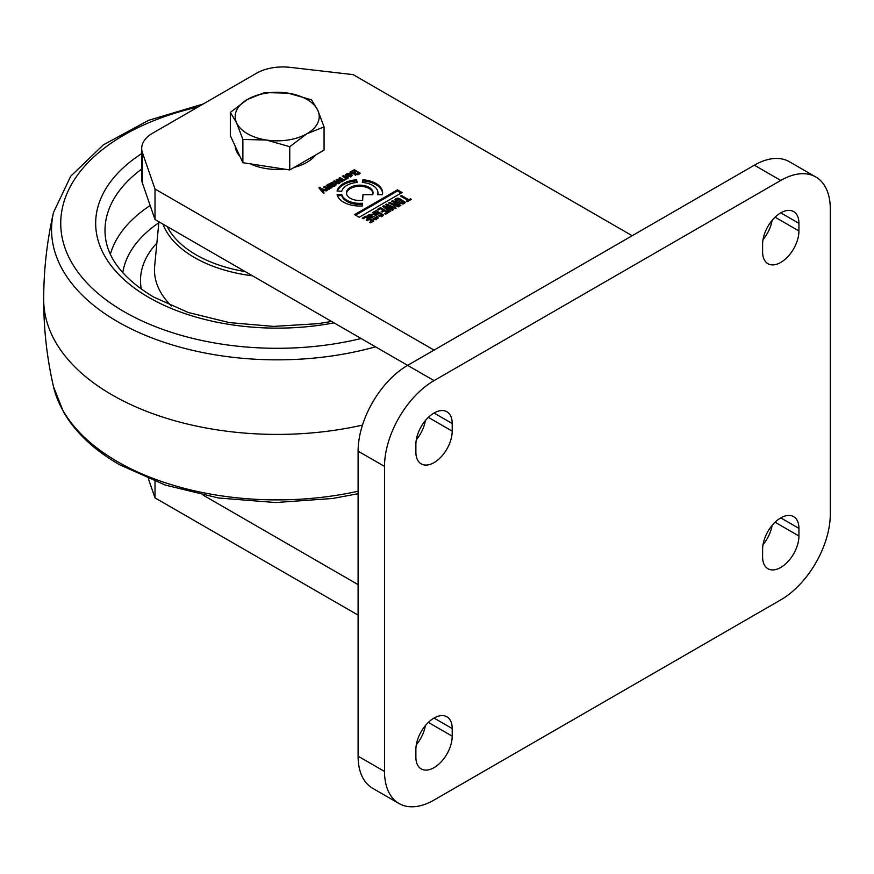 <?xml version="1.0" encoding="UTF-8"?>
<svg xmlns="http://www.w3.org/2000/svg" width="874" height="874" viewBox="0 0 874 874"><rect width="100%" height="100%" fill="white"/><g stroke="black" fill="none" stroke-linecap="round" stroke-linejoin="round"><path stroke-width="1.31" d="M399.025 803.512A70.051 40.444 -60 0 1 384.516 771.447L384.516 466.41A70.051 40.444 -60 0 1 434.05 380.616L780.766 180.437A70.051 40.444 -60 0 1 815.792 176.974A70.051 40.444 -60 0 1 830.3 209.039L830.3 514.076A70.051 40.444 -60 0 1 780.766 599.87L434.05 800.049A70.051 40.444 -60 0 1 399.025 803.512L372.608 788.261A70.051 40.444 -60 0 1 358.1 756.196L358.1 451.159A70.051 40.444 -60 0 1 407.634 365.365L155.015 219.527L142.429 183.179A37.364 21.566 180 0 1 141.697 178.952L141.697 148.449A37.364 21.566 180 0 1 152.644 133.198L256.453 73.263A37.364 21.566 180 0 1 290.201 67.364L353.14 74.629L632.175 235.729M155.015 219.527L155.015 189.024L142.429 152.677A37.364 21.566 180 0 1 141.697 148.449M434.05 350.113L155.015 189.024M362.448 203.227L362.284 205.958A22.888 13.208 180 0 1 337.091 194.683L341.712 194.301A18.212 10.51 0 0 0 362.448 203.227M382.397 194.705L377.666 194.705A18.212 10.51 0 0 0 377.961 192.837A18.212 10.51 0 0 0 362.295 182.426L362.95 179.749A22.888 13.208 180 0 1 382.626 192.837A22.888 13.208 180 0 1 382.397 194.705M341.712 191.362L337.091 190.98A22.888 13.208 180 0 1 356.548 179.749L357.193 182.426A18.212 10.51 0 0 0 341.712 191.362M397.484 189.833L402.106 192.509L359.181 217.287L354.56 214.622L397.484 189.833L397.484 190.98L355.554 215.19M383.752 205.751L391.432 209.094L385.631 204.669L386.701 204.046L396.13 208.143L395.179 208.678L387.75 205.303L393.529 209.64L392.36 210.306L384.844 206.985L390.711 211.268L389.771 211.814L382.681 206.373L383.752 205.751L383.752 206.898L384.844 207.367M332.524 185.212L334.436 185.485L335.594 183.933L336.151 184.895L333.322 186.501L328.482 184.228L332.262 182.316L334.338 183.791L332.524 185.212L332.524 186.359M334.873 185.496L335.594 183.933L336.151 184.895M330.088 183.89L330.088 185.037L330.088 183.89M393.529 204.057L395.332 203.336L391.628 201.206L392.612 200.638L400.871 205.401L398.664 206.668L393.759 205.543L394.185 204.538L392.918 204.833L388.58 202.965L389.618 202.364L393.529 204.057L393.529 204.789M393.759 205.543L394.185 204.538L394.185 205.685M376.716 217.932L369.702 214.84L368.97 215.517L371.286 216.861L372.368 216.239L373.318 216.785L371.253 217.976L367.189 215.627C371.384 213.212 375.055 213.988 378.224 217.965L375.252 219.713L372.848 218.893L376.246 218.631L376.716 217.932L376.246 219.582M330.547 188.041L328.34 189.45L323.489 187.112L324.571 186.479L329.443 188.358L329.913 187.79L326.308 185.485L327.4 184.851L332.054 187.539L330.547 187.986M329.443 189.134L329.913 187.79M342.095 181.06L342.553 180.536L338.926 178.198L340.019 177.564L344.673 180.252L340.39 182.142L339.56 183.311L338.107 183.802L333.267 181.464L334.36 180.831L339.243 182.699L339.757 182.163L336.097 179.826L337.189 179.203L342.095 181.06L342.095 181.825M405.175 202.451L404.247 203.576C399.964 203.893 396.807 202.637 394.786 199.807C395.988 197.983 397.845 197.71 400.368 199.01L405.175 202.386M372.663 194.705L362.983 194.694L362.634 200.332A13.307 7.68 180 0 1 346.443 192.837A13.307 7.68 180 0 1 359.749 185.146A13.307 7.68 180 0 1 373.056 192.837A13.307 7.68 180 0 1 372.663 194.705M400.5 196.082L401.483 195.514L408.781 199.731L410.398 198.802L411.348 199.348L407.131 201.785L406.181 201.228L407.797 200.299L400.5 196.082M382.004 214.873L374.99 211.792L374.247 212.469L376.574 213.802L377.644 213.19L378.595 213.737L376.541 214.928L372.466 212.579L376.137 210.623L383.5 214.917L382.528 216.107L378.125 215.845L381.534 215.583L382.004 214.873L381.534 216.534M346.028 175.761L345.328 174.767C348.005 172.691 350.321 172.943 352.277 175.543L351.206 176.581L346.617 176.1L349.338 174.538L347.83 173.915L346.028 175.761L345.328 175.171M322.921 192.815L318.912 187.801L319.95 187.2L320.911 188.5L327.269 190.303L326.144 190.947L321.676 189.582L323.992 192.193L322.921 192.815M358.679 173.281L358.69 173.249C357.324 171.424 355.347 170.659 352.735 171.009L351.741 171.785L353.599 172.855L354.91 172.102L355.663 172.539L353.162 173.981L349.917 172.102L354.309 169.698L360.186 173.139L358.777 174.461L354.44 174.713L358.679 173.281L358.679 174.429L358.69 173.249M384.189 210.874L380.496 208.733L378.169 210.077L377.218 209.52L380.529 207.608L388.777 212.382L385.565 214.239L384.604 213.693L386.843 212.393L384.199 210.863L382.135 212.054L381.184 211.508L383.249 210.317L383.249 211.421M344.891 179.246L345.689 178.394L342.411 176.187L343.493 175.554L348.147 178.241L346.475 178.536L345.733 179.738L344.891 179.246M369.243 219.505L365.54 217.364L363.213 218.708L362.262 218.161L365.572 216.249L373.832 221.013L370.609 222.87L369.647 222.324L371.887 221.024L369.243 219.505L367.189 220.685L366.239 220.139L368.293 218.948L368.293 220.051M341.712 194.301L341.712 195.448A18.212 10.51 0 0 0 362.382 204.385M337.451 195.798L341.712 195.448M377.918 194.705A18.212 10.51 0 0 0 377.961 193.973L377.961 192.837M382.604 193.405A22.888 13.208 0 0 0 362.95 180.896L362.95 179.749M362.95 180.896L362.568 182.447M356.548 179.749L356.548 180.896A22.888 13.208 0 0 0 337.451 191.013M356.92 182.447L356.548 180.896M401.122 193.078L397.484 190.98M391.432 209.094L391.432 209.902M387.051 209.727L389.837 211.77M384.844 206.985L384.844 208.034M391.432 209.192L392.666 210.131M387.75 205.303L387.75 206.286M386.701 204.046L386.701 205.193L387.75 205.641M334.873 185.998L334.873 185.015M334.436 185.485L334.436 186.206M332.262 182.316L332.262 183.179M329.574 183.595L330.088 185.037M395.135 204.603L393.529 205.204M395.332 204.45L395.332 203.336M394.655 203.74L394.655 204.877M392.404 203.708L392.404 204.734M389.618 202.364L389.618 203.369M395.332 203.347L398.926 205.412L394.906 205.051L396.283 203.893M398.926 205.423L399.877 205.969M392.612 200.638L392.612 201.774M368.97 216.654L368.97 215.517M376.716 218.118L376.246 219.778M375.252 218.861L375.252 219.713M373.832 218.325L373.832 219.407M376.006 217.211L377.907 218.478M372.368 216.239L372.368 217.331M371.286 216.861L371.286 217.954M324.571 186.479L324.571 187.626L327.63 189.396M327.4 184.851L327.4 185.998L331.06 188.107M337.189 179.203L337.189 180.339L340.292 182.142M339.243 182.699L339.243 183.464M338.467 182.95L338.467 183.748M334.36 180.831L334.36 181.978L336.993 183.496M340.019 177.564L340.019 178.711L343.679 180.831M402.936 201.632L404.902 202.943M373.023 193.405A13.307 7.68 0 0 0 359.749 186.293A13.307 7.68 0 0 0 346.475 193.405M407.797 201.402L407.797 200.299L408.737 200.856L408.781 199.731M401.483 195.514L401.483 196.65M410.398 198.802L410.398 199.906M374.247 213.606L374.247 212.469M382.004 215.07L381.534 216.73M379.108 215.277L379.108 216.359M376.137 210.623L376.137 211.475M377.644 213.19L377.644 214.283M376.574 213.802L376.574 214.906M349.338 174.538L349.338 175.313M347.612 176.679L348.376 176.231M319.95 187.2L319.534 188.576M321.676 189.582L321.676 190.718L323.992 193.34M320.911 188.5L320.911 189.636L321.676 189.855M319.95 188.347L320.911 189.636M353.369 173.86L351.741 172.921L351.741 171.785M357.958 174.046L357.958 174.866M355.631 174.024L355.565 175.204M354.309 169.698L354.309 170.561M354.91 172.102L354.91 172.976M353.599 172.855L353.599 173.729M387.794 212.95L386.843 212.404L386.843 213.496M380.529 207.608L380.529 208.744M343.493 175.554L343.493 176.701L347.164 178.82M372.837 221.581L371.887 221.035L371.887 222.127M365.572 216.249L365.572 217.386M332.896 185.102L331.77 186.009L330.7 183.988L330.7 185.091L331.41 185.791L331.191 183.343L332.896 183.966L331.77 184.862L331.77 186.009M395.583 204.298L394.906 205.051L394.906 206.198L395.583 205.434M396.73 199.239L397.768 198.988L403.722 202.44L403.722 203.587L403.722 202.44L402.237 203.26L396.315 199.829L396.315 200.976L396.73 199.239L396.315 200.976L397.091 201.774M331.956 185.911L331.956 184.764M332.896 184.993L332.939 183.78L332.939 184.927M331.77 184.862L330.7 183.911M398.183 206.909L398.183 205.849M398.926 206.515L398.926 205.412M402.237 204.101L402.237 203.26M403.285 203.959L403.285 203.019M350.485 175.193L350.55 176.177L348.376 175.871L350.015 174.92L350.955 176.723M350.55 176.177L350.55 176.909M348.376 175.871L348.376 177.007M434.05 380.616L407.634 365.365L754.349 165.186A70.051 40.444 -60 0 1 789.375 161.723L815.792 176.974M416.297 744.834A25.685 14.825 120 0 0 425.376 725.617M416.297 439.797A25.685 14.825 120 0 0 425.376 420.58M763.024 544.655A25.685 14.825 120 0 0 772.103 525.438M763.024 239.618A25.685 14.825 120 0 0 772.103 220.401M415.882 749.521A25.685 14.825 -60 0 1 427.091 723.672A25.685 14.825 -60 0 1 446.887 716.8A25.685 14.825 -60 0 1 452.208 728.555L452.208 736.181A25.685 14.825 -60 0 1 440.999 762.03A25.685 14.825 -60 0 1 421.202 768.912A25.685 14.825 -60 0 1 415.882 757.146L415.882 749.521M415.882 444.484A25.685 14.825 -60 0 1 427.091 418.635A25.685 14.825 -60 0 1 446.887 411.752A25.685 14.825 -60 0 1 452.208 423.519L452.208 431.144A25.685 14.825 -60 0 1 440.999 456.993A25.685 14.825 -60 0 1 421.202 463.865A25.685 14.825 -60 0 1 415.882 452.109L415.882 444.484M762.609 549.342A25.685 14.825 -60 0 1 773.818 523.493A25.685 14.825 -60 0 1 793.614 516.621A25.685 14.825 -60 0 1 798.934 528.377L798.934 536.002A25.685 14.825 -60 0 1 787.714 561.851A25.685 14.825 -60 0 1 767.929 568.734A25.685 14.825 -60 0 1 762.609 556.967L762.609 549.342M762.609 244.305A25.685 14.825 -60 0 1 773.818 218.456A25.685 14.825 -60 0 1 793.614 211.574A25.685 14.825 -60 0 1 798.934 223.34L798.934 230.965A25.685 14.825 -60 0 1 787.714 256.814A25.685 14.825 -60 0 1 767.929 263.697A25.685 14.825 -60 0 1 762.609 251.93L762.609 244.305M203.271 495.219L358.1 584.619M155.015 481.399L155.015 497.874L358.1 615.121M148.405 478.799L155.015 497.874M315.601 155.026A42.028 24.264 180 0 1 294.265 167.349M284.236 169.097A42.028 24.264 180 0 1 250.379 163.853M239.979 156.446A42.028 24.264 180 0 1 235.204 146.155M324.068 126.894L324.068 150.131L289.753 169.949L242.874 162.695L230.321 135.634L230.321 112.385L236.603 122.852A42.028 24.264 180 0 1 247.473 99.418A42.028 24.264 180 0 1 288.07 93.136A42.028 24.264 180 0 1 317.797 110.299A42.028 24.264 180 0 1 306.916 133.733L324.068 126.894L317.797 110.299L311.515 99.822L288.07 93.136L264.636 92.578L247.473 99.418L230.321 112.385M266.319 140.015A42.028 24.264 180 0 1 236.603 122.852L242.874 139.447L266.319 140.015A42.028 24.264 0 0 0 306.916 133.733L289.753 146.701L266.319 140.015M242.874 162.695L242.874 139.447M289.753 169.949L289.753 146.701M142.429 183.179L142.429 152.677M400.368 199.01L400.368 200.146M754.349 165.186L780.766 180.437M358.1 451.159L384.516 466.41M358.1 756.196L384.516 771.447M452.208 728.555L434.05 718.067M452.208 736.181L428.358 722.405M452.208 423.519L434.05 413.031M452.208 431.144L428.358 417.368M798.934 528.377L780.766 517.889M798.934 536.002L775.074 522.226M798.934 223.34L780.766 212.852M798.934 230.965L775.074 217.189M375.514 346.825A225.634 130.27 180 0 1 117.64 321.687A225.634 130.27 180 0 1 53.511 212.458C46.945 241.126 43.678 270.208 43.7 299.695A233.5 134.804 180 0 1 43.7 299.498C43.678 328.995 46.945 358.067 53.511 386.734A225.634 130.27 180 0 0 117.64 461.734A225.634 130.27 180 0 0 358.1 491.232M362.481 425.092A233.5 134.804 180 0 1 43.7 299.695M197.939 107.043A216.457 124.971 0 0 0 124.141 311.701A216.457 124.971 0 0 0 361.137 338.522M334.021 322.867A181.519 104.804 180 0 1 148.842 297.444A181.519 104.804 180 0 1 141.697 153.595M141.697 169.097A172.2 99.418 0 0 0 105.186 235.139C107.109 258.048 123.212 278.664 153.507 296.985L188.423 312.542L229.359 322.604L273.507 326.406L317.907 323.675L331.574 321.457M110.375 254.268A168.988 97.56 180 0 1 150.164 205.51M158.85 222.739A155.015 89.498 0 0 0 122.775 272.721M141.315 289.141A136.705 78.922 180 0 1 156.872 243.07M158.937 221.788L154.654 266.035A122.731 70.86 0 0 0 171.523 306.031M252.531 275.823A116.919 67.506 180 0 1 194.52 257.568A116.919 67.506 180 0 1 162.914 224.083M167.153 226.53A114.592 66.162 0 0 0 196.169 254.869A114.592 66.162 0 0 0 245.255 271.617M376.727 219.166L376.727 218.03M382.014 216.118L382.014 214.971M394.895 206.133L394.895 204.997M350.955 176.843L350.955 175.707M203.26 103.973L148.569 120.328L103.296 144.898L70.707 176.22L53.511 212.458M358.1 493.723L332.502 498.497L275.463 502.539L218.533 497.983L165.405 485.114L119.465 464.684C94.021 449.979 75.35 432.39 63.452 411.894L53.511 386.734"/></g></svg>
